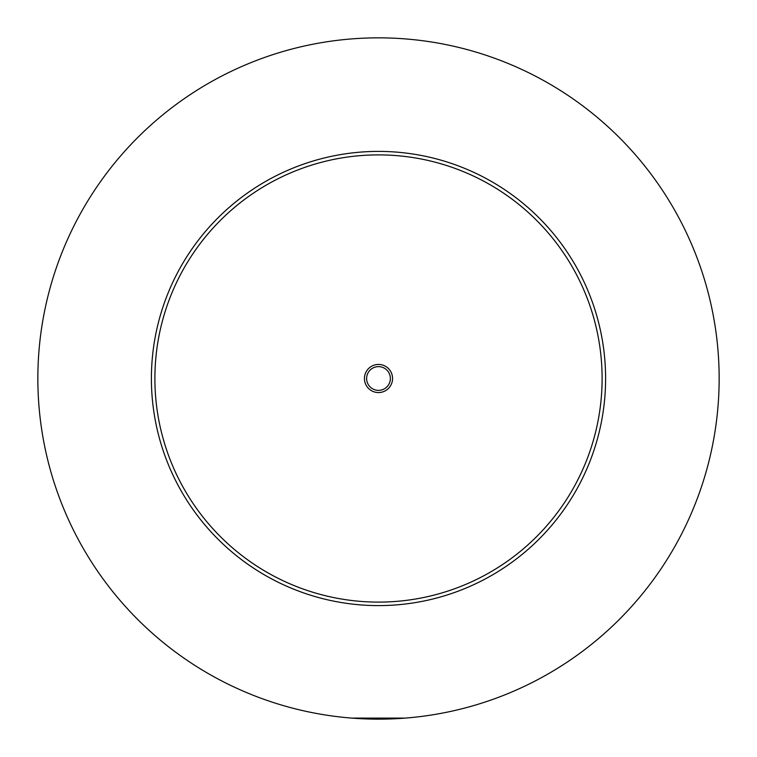 <?xml version="1.0" encoding="UTF-8"?>
<svg xmlns="http://www.w3.org/2000/svg" width="757" height="757" viewBox="0 0 757 757"><rect width="100%" height="100%" fill="white"/><g stroke="black" fill="none" stroke-linecap="round" stroke-linejoin="round"><path stroke-width="1.14" d="M351.948 718.109L405.052 718.109M392.561 378.5A14.061 14.061 0 0 0 378.5 364.439A14.061 14.061 0 0 0 364.439 378.5A14.061 14.061 0 0 0 378.5 392.561A14.061 14.061 0 0 0 392.561 378.5M366.625 378.5A11.875 11.875 0 0 0 378.5 390.375A11.875 11.875 0 0 0 390.375 378.5A11.875 11.875 0 0 0 378.5 366.625A11.875 11.875 0 0 0 366.625 378.5M605.6 378.5A227.1 227.1 0 0 1 378.5 605.6A227.1 227.1 0 0 1 151.4 378.5A227.1 227.1 0 0 1 378.5 151.4A227.1 227.1 0 0 1 605.6 378.5M719.15 378.5A340.65 340.65 0 0 1 378.5 719.15A340.65 340.65 0 0 1 37.85 378.5A340.65 340.65 0 0 1 378.5 37.85A340.65 340.65 0 0 1 719.15 378.5M602.108 378.5A223.608 223.608 0 0 0 378.5 154.892A223.608 223.608 0 0 0 154.892 378.5A223.608 223.608 0 0 0 378.5 602.108A223.608 223.608 0 0 0 602.108 378.5"/></g></svg>
